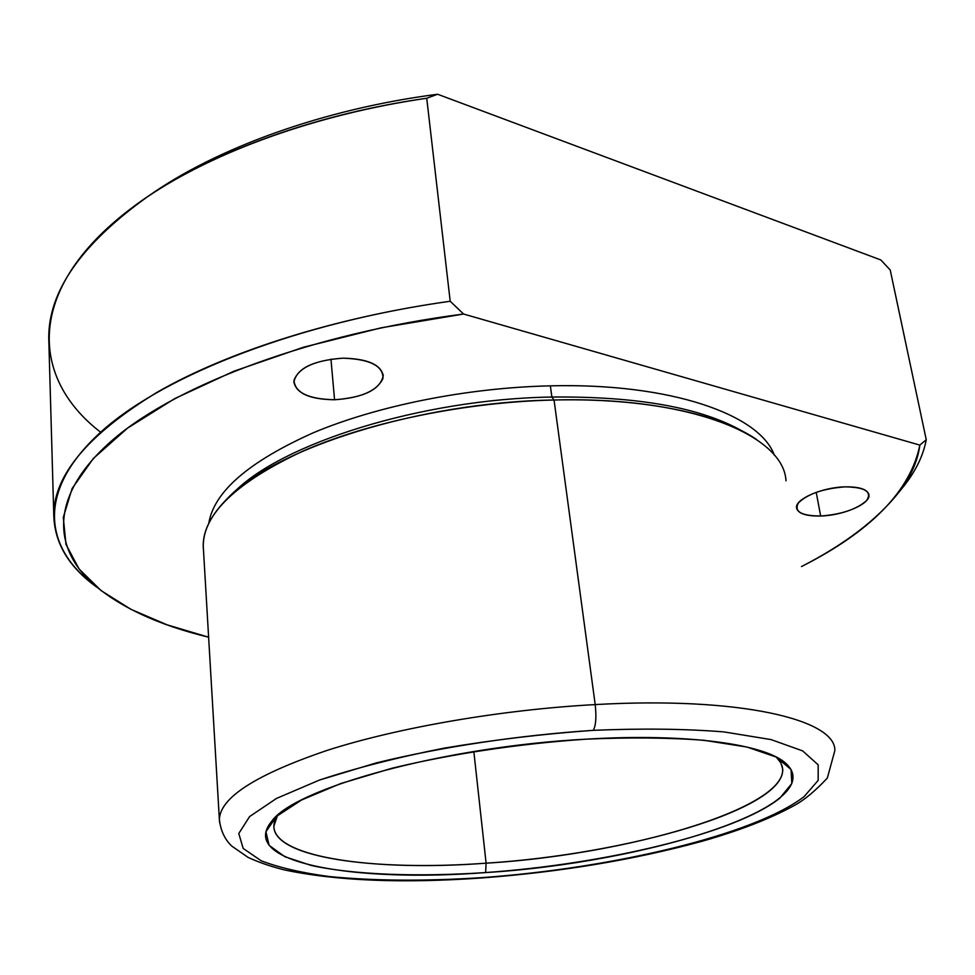 <?xml version="1.0" encoding="UTF-8"?>
<svg xmlns="http://www.w3.org/2000/svg" width="975" height="975" viewBox="0 0 975 975"><rect width="100%" height="100%" fill="white"/><g stroke="black" fill="none" stroke-linecap="round" stroke-linejoin="round"><path stroke-width="1.46" d="M820.658 516.007C806.081 516.25 798.062 513.593 796.563 508.012C794.552 499.395 821.815 487.293 845.093 486.854C859.584 486.683 867.531 489.34 868.932 494.8C870.821 503.709 843.412 515.531 820.658 516.007L816.221 492.326L820.658 516.007C841.523 514.434 856.842 509.279 866.629 500.516C872.296 491.741 865.118 487.183 845.093 486.854C823.278 488.56 807.727 493.898 798.44 502.868C793.723 511.509 801.121 515.885 820.658 516.007M450.194 301.251L463.564 314.035C313.694 333.243 179.644 383.748 115.245 437.751C50.773 492.058 51.017 545.464 92.162 583.123C119.572 607.047 158.389 625.072 208.613 637.199L167.103 624.841L130.882 609.302L101.107 590.631L79.036 568.925L65.995 544.416L63.29 517.445L72.089 488.548L93.356 458.457L127.591 428.098L174.72 398.604L233.939 371.207L303.578 347.197L381.176 327.807L463.564 314.035L450.194 301.251C334.961 317.362 228.028 351.622 157.706 391.926C88.262 434.155 53.625 475.252 53.783 515.202C54.527 543.124 68.847 567.097 96.744 587.133L84.252 576.932C42.486 538.736 40.901 484.746 103.789 429.414C166.64 374.388 299.215 322.274 450.194 301.251L426.733 98.243L450.194 301.251M901.485 489.011C914.806 472.997 923.057 456.58 926.25 439.737L919.839 445.1L926.25 439.737C923.362 455.118 916.207 470.169 904.776 484.892L898.572 492.668C910.638 477.141 917.731 461.273 919.839 445.1L463.564 314.035L919.839 445.1C910.492 490.876 871.053 531.363 801.511 566.548C844.326 544.647 876.683 520.016 898.572 492.668M53.783 515.202L48.75 338.081C48.433 291.22 81.425 244.067 147.7 196.609C214.78 151.417 316.656 114.258 426.733 98.243C306.272 115.379 195.768 158.559 129.968 209.296C23.766 290.379 31.334 379.141 100.62 432.193M926.25 439.737L890.224 270.014L880.839 259.959L890.224 270.014L926.25 439.737M437.604 94.246L426.733 98.243L437.604 94.246L880.839 259.959L437.604 94.246C323.176 109.066 216.011 148.249 148.846 195.841C216.011 148.249 323.176 109.066 437.604 94.246M486.098 863.18C374.936 871.382 273.89 857.951 273.829 826.215L277.485 815.527C252.293 854.137 362.517 872.564 486.098 863.18L473.826 751.506L486.098 863.18L485.648 872.564C354.534 882.716 237.425 862.863 271.525 821.498C294.243 788.373 443.308 746.618 586.645 739.135C688.228 733.054 766.399 744.388 786.264 763.754C830.676 805.911 646.559 862.79 485.648 872.564L486.098 863.18C641.794 853.893 818.842 798.318 776.21 757.039L780.902 762.938L782.73 769.141C784.826 809.591 626.291 854.307 486.098 863.18M481.808 877.634C425.295 881.29 374.571 880.937 329.611 876.586C301.909 872.905 279.094 867.628 261.154 860.767L243.177 848.433L238.777 833.515L249.6 816.575L276.51 798.428L319.288 780.122C355.217 768.203 396.825 757.538 444.137 748.142C493.435 739.854 543.173 733.919 593.312 730.336C641.928 728.301 685.486 728.825 723.986 731.92L771.079 739.598L802.681 750.908L818.171 764.839L818.159 780.39L804.082 796.636C753.578 835.295 611.812 868.347 481.808 877.634L481.175 878L481.808 877.634C611.812 868.347 753.578 835.295 804.082 796.636L818.159 780.39L818.171 764.839L802.681 750.908L771.079 739.598L723.986 731.92C685.486 728.825 641.928 728.301 593.312 730.336C518.505 735.284 441.395 746.923 376.24 762.913L319.288 780.122L276.51 798.428L249.6 816.575L238.777 833.515L243.177 848.433L261.154 860.767C279.094 867.628 301.909 872.905 329.611 876.586C374.571 880.937 425.295 881.29 481.808 877.634M586.645 739.135C519.663 743.62 450.682 753.98 392.048 768.239L340.567 783.608L301.519 800.012L276.51 816.38L265.931 831.748L269.124 845.362L284.773 856.696L311.159 865.434C354.181 874.88 417.385 877.073 485.648 872.564C605.317 864.094 735.528 833.369 779.768 798.22L791.834 783.51L791.042 769.507L776.246 757.063L747.069 747.057L704.218 740.318C669.423 737.648 630.228 737.258 586.645 739.135M219.546 822.254L219.375 819.585C219.96 797.66 255.986 774.552 327.454 750.287C398.519 727.521 501.199 709.703 595.201 704.584C596.529 716.918 595.908 725.51 593.312 730.336C595.908 725.51 596.529 716.918 595.201 704.584C739.781 696.345 835.892 719.574 834.856 750.543C835.892 719.574 739.781 696.345 595.201 704.584C501.199 709.703 398.519 727.521 327.454 750.287C255.986 774.552 219.96 797.66 219.375 819.585L219.546 822.254M834.856 750.543L827.336 778.05C815.368 790.908 804.217 800.134 793.894 805.703C769.738 818.89 739.099 830.761 701.988 841.291C634.018 859.816 560.479 872.052 481.333 877.987C401.688 883.569 335.863 880.839 283.835 869.785C270.38 866.361 258.473 862.229 248.089 857.391L231.806 846.105C224.823 839.524 220.691 830.688 219.375 819.585L203.251 546.195C203.214 513.91 236.523 482.174 303.176 450.986C369.44 421.968 465.38 402.066 554.044 400.006L595.201 704.584L554.044 400.006C690.263 396.301 783.924 435.398 785.984 480.821M756.612 439.542C719.989 414.022 644.048 397.776 554.044 400.006L551.874 397.032C420.786 399.067 280.52 443.93 233.476 492.838C280.52 443.93 420.786 399.067 551.874 397.032L554.044 400.006C418.555 402.139 273.792 448.793 226.919 498.968C209.491 516.762 201.667 533.727 203.458 549.888M551.874 397.032C637.723 396.216 701.366 407.66 742.816 431.364C701.366 407.66 637.723 396.216 551.874 397.032L550.363 385.844L551.874 397.032M208.796 523.234C213.964 491.705 248.93 461.492 313.694 432.607C377.849 405.685 467.427 387.672 550.363 385.844C670.934 382.797 760.025 414.765 774.284 455.154C760.025 414.765 670.934 382.797 550.363 385.844C467.427 387.672 377.849 405.685 313.694 432.607C248.93 461.492 213.964 491.705 208.796 523.234M334.559 399.75C360.945 397.983 377.081 390.902 382.956 378.507C383.37 365.93 370.049 359.153 342.981 358.166C315.169 360.153 298.837 367.538 293.987 380.335C294.998 392.693 308.514 399.165 334.559 399.75C310.074 399.421 296.522 393.547 293.877 382.139C296.766 368.416 313.133 360.421 342.981 358.166C367.453 358.727 380.872 364.553 383.248 375.643C380.238 389.525 364.004 397.568 334.559 399.75L330.952 359.141L334.559 399.75M868.932 494.8L868.81 494.191M84.252 576.932L92.162 583.123M271.525 821.498L274.012 818.781M786.264 763.754L776.807 757.356M383.248 375.643L383.151 374.68"/></g></svg>
